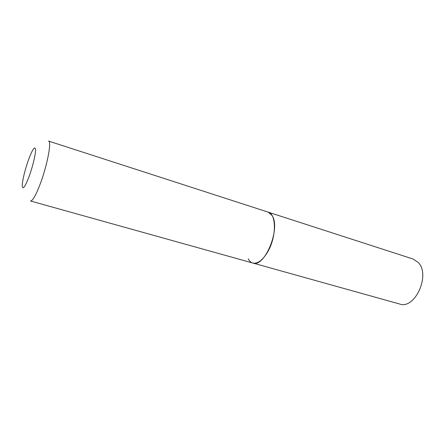 <?xml version="1.0" encoding="UTF-8"?>
<svg xmlns="http://www.w3.org/2000/svg" width="445" height="445" viewBox="0 0 445 445"><rect width="100%" height="100%" fill="white"/><g stroke="black" fill="none" stroke-linecap="round" stroke-linejoin="round"><path stroke-width="0.67" d="M252.793 263.028L399.577 303.996C414.879 309.837 430.843 274.915 418.25 262.483L413.116 259.035L48.527 141.065C51.959 141.054 47.048 166.513 39.766 185.142C35.561 195.822 32.468 201.101 30.477 200.984L252.793 263.028C257.716 264.024 262.734 260.23 267.834 251.659C276.59 236.718 276.462 213.917 268.129 212.12L271.99 215.397C281.14 227.857 264.664 268.179 252.793 263.028C250.885 262.472 249.356 261.054 248.204 258.779M28.803 158.971C25.343 168.321 22.311 180.553 22.25 185.554C22.562 190.254 24.764 187.445 28.869 177.127C32.546 167.32 35.733 154.181 35.578 149.642C34.994 145.699 32.735 148.808 28.803 158.971"/></g></svg>
